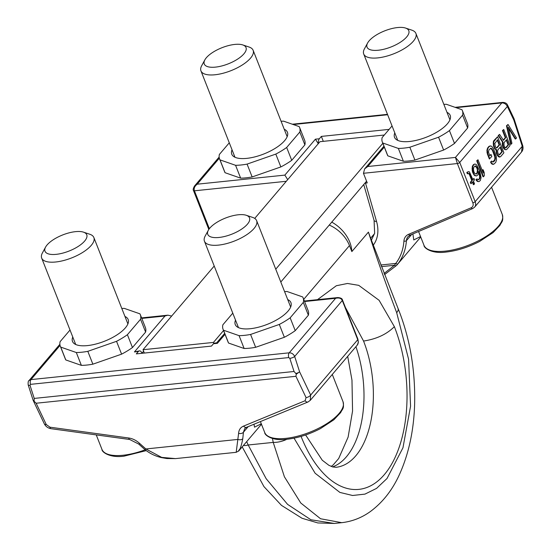 <?xml version="1.0" encoding="UTF-8"?>
<svg xmlns="http://www.w3.org/2000/svg" width="551" height="551" viewBox="0 0 551 551"><rect width="100%" height="100%" fill="white"/><g stroke="black" fill="none" stroke-linecap="round" stroke-linejoin="round"><path stroke-width="0.83" d="M331.757 222.122A31.786 23.769 40.4 0 1 349.782 242.199A31.786 23.769 40.4 0 1 351.848 251.58L349.479 245.567A29.919 22.371 -139.6 0 0 329.257 225.07M351.848 251.58L368.412 232.109L370.83 239.589A1.66 0.689 -8 0 0 371.002 239.141L368.412 232.109M294.034 438.155L315.138 473.254L339.891 492.422L352.592 495.487L364.962 494.116L376.567 488.386L387.016 478.502L402.96 447.777L410.564 406.225L408.573 359.204L396.679 312.672C387.098 287.353 378.482 262.992 370.83 239.589M301.08 436.406A108.451 58.585 84.1 0 0 384.391 474.556A108.451 58.585 84.1 0 0 394.364 326.647L379.102 300.309L358.735 285.342L347.495 283.476L336.337 285.735L317.479 299.668M394.364 326.647C386.809 334.25 376.547 339.051 363.557 341.048L345.415 307.451M243.411 445.49A14.843 4.918 -28.4 0 0 248.191 444.994L266.147 478.681L287.581 504.372L310.895 519.758L334.278 523.45L317.824 522.94L302.038 518.271L281.478 505.37L263.977 486.643L242.213 446.902M286.809 439.285A14.843 6.908 164.2 0 1 273.227 442.398L284.406 476.787L300.77 503.001L320.558 518.753L341.737 522.679C352.206 521.473 361.787 517.733 370.486 511.452C382.897 502.223 392.636 489.736 399.695 473.97C408.808 453.597 413.78 430.434 414.621 404.489C415.461 370.072 409.923 338.011 398.001 308.312L371.002 239.141M396.679 312.672A14.843 6.447 -14.3 0 0 398.001 308.312M171.65 316.067L167.897 315.172L165.004 315.998L141.8 318.402M225.042 334.326L217.383 343.328L213.471 343.734L211.46 346.097L136.338 353.887L138.349 351.524L134.437 351.931L139.444 350.884A4.677 2.528 -95.9 0 1 141.938 353.17L143.611 351.207M138.349 351.524A4.677 2.528 -95.9 0 1 139.444 350.884M213.471 343.734A4.677 2.528 -95.9 0 1 214.566 343.101L216.688 342.88L217.383 343.328M304.366 301.025L337.77 297.561L335.593 298.311L289.22 352.819L30.987 379.598L28.996 380.589C28.266 380.782 27.991 382.215 28.184 384.88L33.108 400.219L34.176 401.348M310.213 400.405L357.172 345.201A7.48 5.593 -139.6 0 0 357.737 339.705L342.295 300.502C341.289 298.256 339.058 297.533 335.593 298.311L304.565 301.528M261.47 424.256L238.824 450.876L236.2 452.316L238.604 433.348C238.872 429.78 240.532 427.356 243.59 426.088L305.123 400.735A3.74 2.397 67.6 0 0 308.016 401.975L310.234 400.377L310.661 395.046L357.737 339.705A1.867 0.723 -21.5 0 0 357.909 339.182L342.467 299.978A1.867 0.723 -21.5 0 1 342.295 300.502L294.675 356.476C293.504 354.031 291.686 352.812 289.22 352.819A3.74 2.018 -95.9 0 0 288.752 357.578L30.519 384.35L30.009 385.287A3.74 1.143 162.2 0 1 28.184 384.88M228.562 343.059A43.006 16.599 158.5 0 1 228.135 342.185L223.079 329.346A43.006 16.599 -21.5 0 0 223.506 330.221L228.562 343.059L244.134 348.494A43.006 16.599 158.5 0 0 255.636 347.302L284.357 337.274A43.006 16.599 158.5 0 0 295.226 330.662L308.374 315.213A43.006 16.599 158.5 0 0 308.161 310.668L303.105 297.822A43.006 16.599 -21.5 0 0 302.685 296.948L287.105 291.52A43.006 16.599 -21.5 0 0 284.578 291.603M60.741 347.102L76.313 352.53A43.006 16.599 -21.5 0 0 87.816 351.338L116.536 341.317A43.006 16.599 -21.5 0 0 127.405 334.698L140.546 319.249A43.006 16.599 -21.5 0 0 140.34 314.704L145.395 327.542A43.006 16.599 158.5 0 1 145.609 332.088L132.46 347.536A43.006 16.599 158.5 0 1 121.592 354.155L92.871 364.177A43.006 16.599 158.5 0 1 81.369 365.368L65.796 359.941A43.006 16.599 158.5 0 1 65.369 359.066L60.314 346.228A43.006 16.599 -21.5 0 0 60.741 347.102L65.796 359.941M223.079 329.346A43.006 16.599 -21.5 0 1 222.873 324.801L232.777 313.154M223.506 330.221L239.079 335.655A43.006 16.599 -21.5 0 0 250.581 334.457L279.302 324.436A43.006 16.599 -21.5 0 0 290.17 317.824L303.312 302.375A43.006 16.599 -21.5 0 0 303.105 297.822M287.718 299.572A29.919 11.543 158.5 0 1 290.928 302.623A29.919 11.543 158.5 0 1 279.529 318.161A29.919 11.543 158.5 0 1 250.223 328.72A29.919 11.543 158.5 0 1 235.256 324.553A29.919 11.543 158.5 0 1 235.525 320.131M70.011 330.035L60.107 341.675A43.006 16.599 -21.5 0 0 60.314 346.228M140.34 314.704A43.006 16.599 -21.5 0 0 139.92 313.829L124.34 308.395A43.006 16.599 -21.5 0 0 121.812 308.477M72.76 337.005A29.919 11.543 -21.5 0 0 72.491 341.427A29.919 11.543 -21.5 0 0 87.457 345.594A29.919 11.543 -21.5 0 0 116.764 335.036A29.919 11.543 -21.5 0 0 128.163 319.497A29.919 11.543 -21.5 0 0 124.953 316.446M303.312 302.375L308.374 315.213M290.17 317.824L295.226 330.662M279.302 324.436L284.357 337.274M250.581 334.457L255.636 347.302M239.079 335.655L244.134 348.494M116.536 341.317L121.592 354.155M127.405 334.698L132.46 347.536M140.546 319.249L145.609 332.088M76.313 352.53L81.369 365.368M87.816 351.338L92.871 364.177M305.123 400.735L306.06 397.588L295.928 376.299L36.132 403.236L46.263 424.525L49.969 427.19L128.72 437.997C132.681 438.568 136.386 440.428 139.823 443.589A3.74 0.689 134.2 0 1 138.687 444.051L144.975 449.65C149.962 453.583 155.499 456.242 161.588 457.626L166.863 458.535L175.473 458.611L161.67 457.378L145.87 448.962L238.004 439.409A3.74 2.541 10.2 0 0 242.784 438.658L243.439 432.225L244.74 428.547L246.483 427.328L308.016 401.975A3.74 2.397 67.6 0 0 308.023 401.975M238.604 433.348A3.74 2.431 1.2 0 0 243.439 432.225L248.205 426.619M296.328 374.163L299.599 371.815L294.675 356.476A3.74 1.143 -17.8 0 1 289.812 358.35L288.752 357.578M295.928 376.299L296.259 374.253M296.224 373.971L294.034 371.484L34.231 398.421L34.093 401.149M34.272 401.417L36.132 403.236M261.277 423.76L254.493 427.17L253.997 424.236M239.513 449.451C236.744 452.805 240.374 452.095 242.784 438.658M364.927 183.139L367.255 182.918L363.46 173.289L364.652 168.861L367.806 166.505L455.45 157.421L457.364 163.551L363.46 173.289M389.116 129.382L321.35 136.407L319.339 138.769A4.677 2.528 84.1 0 0 318.464 143.487M321.35 136.407L323.292 141.352M287.705 179.64L284.853 175.108L315.42 139.176L318.278 143.708M209.352 228.693L194.434 190.811C193.628 188.483 194.551 186.279 197.21 184.192L219.326 158.199M194.434 186.121L197.21 184.192L284.853 175.108M220.007 159.873L235.58 165.307A43.006 16.599 -21.5 0 0 247.082 164.108L275.803 154.087A43.006 16.599 -21.5 0 0 286.672 147.475L299.82 132.026A43.006 16.599 -21.5 0 0 299.613 127.481L304.669 140.319A43.006 16.599 158.5 0 1 304.875 144.865L291.734 160.313A43.006 16.599 158.5 0 1 280.858 166.932L252.144 176.954A43.006 16.599 158.5 0 1 240.642 178.145L225.063 172.711A43.006 16.599 158.5 0 1 224.643 171.836L219.587 158.998A43.006 16.599 -21.5 0 0 220.007 159.873L225.063 172.711M387.828 155.837A43.006 16.599 158.5 0 1 387.408 154.962L382.353 142.124A43.006 16.599 -21.5 0 0 382.773 142.998L387.828 155.837L403.408 161.264A43.006 16.599 158.5 0 0 414.91 160.072L443.624 150.051A43.006 16.599 158.5 0 0 454.499 143.439L467.641 127.99A43.006 16.599 158.5 0 0 467.434 123.438L462.379 110.599A43.006 16.599 -21.5 0 0 461.952 109.725L446.379 104.297A43.006 16.599 -21.5 0 0 443.844 104.38M299.82 132.026L304.875 144.865M286.672 147.475L291.734 160.313M229.285 142.805L219.374 154.452A43.006 16.599 -21.5 0 0 219.587 158.998M299.613 127.481A43.006 16.599 -21.5 0 0 299.186 126.606L283.613 121.172A43.006 16.599 -21.5 0 0 281.079 121.254M284.22 129.223A29.919 11.543 158.5 0 1 287.429 132.274A29.919 11.543 158.5 0 1 276.037 147.813A29.919 11.543 158.5 0 1 246.724 158.371A29.919 11.543 158.5 0 1 231.764 154.204A29.919 11.543 158.5 0 1 232.033 149.782M382.773 142.998L398.352 148.426A43.006 16.599 -21.5 0 0 409.848 147.234L438.568 137.213A43.006 16.599 -21.5 0 0 449.437 130.601L462.585 115.152A43.006 16.599 -21.5 0 0 462.379 110.599M392.05 125.931L382.139 137.578A43.006 16.599 -21.5 0 0 382.353 142.124M394.798 132.901A29.919 11.543 -21.5 0 0 394.53 137.33A29.919 11.543 -21.5 0 0 409.496 141.49A29.919 11.543 -21.5 0 0 438.803 130.938A29.919 11.543 -21.5 0 0 450.201 115.4A29.919 11.543 -21.5 0 0 446.985 112.349M275.803 154.087L280.858 166.932M247.082 164.108L252.144 176.954M235.58 165.307L240.642 178.145M398.352 148.426L403.408 161.264M409.848 147.234L414.91 160.072M438.568 137.213L443.624 150.051M449.437 130.601L454.499 143.439M462.585 115.152L467.641 127.99M456.014 107.659L501.816 102.906C504.289 102.899 506.135 104.084 507.354 106.467L513.808 120.015L514.124 119.002M455.092 107.335L502.698 102.396A3.74 2.018 84.1 0 0 501.816 102.906L455.45 157.421L459.734 162.442L475.176 201.652A7.48 5.593 40.4 0 1 474.618 207.148L521.556 151.973L522.258 146.311L475.176 201.652A1.867 0.723 158.5 0 1 472.806 202.761A5.606 4.194 40.4 0 1 471.16 207.775L408.608 234.32A13.086 9.787 -139.6 0 0 403.924 241.042A67.312 50.334 40.4 0 1 395.756 263.447L394.468 265.279L384.075 273.475M508.029 124.464L506.486 125.78L510.667 144.348L511.934 143.35L508.297 127.143L515.695 138.942L516.494 137.991L508.029 124.464L506.954 125.724L511.135 144.3M508.58 128.39L515.219 138.99L515.695 138.942M503.738 129.513L502.932 130.456L505.756 137.626L503.483 140.305L499.585 134.396L498.641 135.498L502.946 141.931L503.084 146.27L505.102 149.397L506.038 149.789L506.844 149.342L510.061 145.56L503.738 129.513L502.464 130.504L505.288 137.674L503.29 140.023M499.585 134.396L498.173 135.546L502.478 141.986L502.347 145.133L503.153 147.682L504.626 149.445L506.038 149.789M497.574 136.758L493.882 140.588L493.352 141.717L493.352 145.216L494.295 148.102L496.175 149.886L496.444 153.564L498.462 156.691L499.399 157.083L500.673 156.587L503.896 152.806L497.574 136.758L493.82 141.669L493.82 145.168L494.764 148.054L496.644 149.838L496.644 152.338L497.457 154.886L499.874 157.035M477.999 159.769L476.725 160.761L483.048 176.809L484.322 175.817L484.184 172.484L483.11 169.749L483.241 173.083L477.999 159.769L477.194 160.713L483.516 176.761M483.11 169.749L482.635 169.798L482.717 171.747M477.076 178.841L475.933 179.674L476.47 180.542L477.414 181.437L478.957 181.623L480.3 180.542L481.099 177.601L479.756 171.196L476.794 165.176L475.857 164.288L474.783 164.053L473.977 164.494L472.772 166.416L472.641 170.066L473.715 173.792L474.659 175.184L476.539 175.976L478.013 174.743L478.812 171.299L480.024 175.37L480.024 177.863L478.957 179.626L477.745 179.55L477.076 178.841L476.408 179.626L477.882 181.389L478.957 181.623M474.783 164.053L473.509 164.542L472.303 166.464L472.173 170.114L472.572 172.139L474.191 175.239L476.539 175.976M478.695 172.305L479.694 176.761L479.287 178.731L478.302 179.722M490.197 145.925L488.923 146.421L487.718 147.84L486.912 150.285L487.318 153.805L489.336 158.922L491.816 156.512L491.01 154.466L489.805 155.885L488.462 151.966L488.992 149.838L490.872 148.129L492.883 150.258L494.901 155.382L495.445 158.247L494.908 160.375L493.703 161.794L492.36 161.87L491.823 161.002L491.017 161.946L491.823 163.495L493.703 164.288L495.714 162.421L496.52 159.976L496.244 156.305L493.689 149.314L492.077 146.718L491.003 145.981L489.391 146.373L488.186 147.792L487.387 150.237L487.787 153.757L489.805 158.874M491.01 154.466L489.667 155.54M490.61 148.247L492.415 150.306L494.839 156.952L494.839 159.453L492.828 162.015M491.823 161.002L490.548 162.001L491.354 163.551L492.429 164.281L493.703 164.288M468.391 173.42L469.356 174.419L471.773 180.57L470.299 182.298L470.836 183.669L472.786 181.885L473.86 184.619L474.528 183.827L473.454 181.1L474.528 179.833L473.991 178.469L472.916 179.729L469.418 171.85L468.212 171.774L467.276 172.373L467.813 173.744L469.287 173.503L469.824 174.371L472.248 180.521L470.774 182.25L471.312 183.621M472.448 182.278L473.392 184.668L473.86 184.619M473.991 178.469L472.779 179.385M468.749 171.643L466.8 172.422L467.344 173.792L467.813 173.744M506.231 140.071L508.112 144.844L505.425 147.875M500.067 147.317L501.809 151.752L499.13 154.783M497.243 140.147L499.123 144.927L496.437 147.95M474.969 166.003L476.732 167.752L477.4 169.956L477.001 172.924L475.878 174.075M410.426 234.878A1.867 1.164 -113 0 1 410.144 235.091L407.981 236.661A11.22 8.389 -139.6 0 0 406.418 240.642A69.185 51.732 40.4 0 1 398.022 263.667L396.568 265.451M384.522 274.618L396.624 265.389A1.867 1.322 -139.1 0 1 394.468 265.279L381.416 266.629M420.544 236.537L413.767 239.947L412.906 233.92M506.486 125.78L506.954 125.724M504.02 142.668L506.569 139.679L508.587 144.796L506.038 147.792L504.964 147.558L504.02 145.664L504.02 142.668M502.285 151.704L499.736 154.7L498.662 154.466L498.125 153.598L497.587 151.732L497.849 149.92L500.398 146.924L502.285 151.704L501.809 151.752M495.432 146.766L494.757 143.563L497.574 139.754L499.592 144.879L497.043 147.868L495.969 147.634L495.432 146.766M474.79 173.531L473.846 171.643L473.447 169.123L473.846 167.153L475.32 165.913L477.2 167.704L477.875 170.906L477.476 172.876L476.532 173.978L474.79 173.531M505.288 137.674L505.756 137.626M502.464 130.504L502.932 130.456M504.626 149.445L505.102 149.397M503.69 148.55L504.158 148.501M503.153 147.682L503.621 147.634M502.615 146.318L503.084 146.27M502.347 145.133L502.815 145.085M502.209 143.294L502.677 143.246M502.478 141.986L502.946 141.931M498.173 135.546L498.641 135.498M505.57 147.84L506.038 147.792M508.112 144.844L508.587 144.796M496.038 150.547L496.513 150.499M496.175 149.886L496.644 149.838M496.175 152.386L496.644 152.338M496.444 153.564L496.912 153.515M496.981 154.934L497.457 154.886M497.519 155.802L497.994 155.747M498.462 156.691L498.93 156.642M493.882 140.588L494.357 140.539M493.352 141.717L493.82 141.669M493.214 143.377L493.682 143.329M493.352 145.216L493.82 145.168M493.62 146.394L494.089 146.346M494.295 148.102L494.764 148.054M494.832 148.97L495.301 148.922M495.769 149.865L496.244 149.817M499.268 154.748L499.736 154.7M496.575 147.916L497.043 147.868M499.123 144.927L499.592 144.879M487.318 153.805L487.787 153.757M486.919 152.276L487.387 152.228M486.912 150.285L487.387 150.237M487.18 148.97L487.649 148.922M487.718 147.84L488.186 147.792M488.923 146.421L489.391 146.373M492.429 164.281L492.897 164.232M491.354 163.551L491.823 163.495M490.548 162.001L491.017 161.946M493.235 161.842L493.703 161.794M494.44 160.424L494.908 160.375M494.839 159.453L495.308 159.404M494.977 158.295L495.445 158.247M494.839 156.952L495.308 156.904M494.433 155.43L494.901 155.382M492.415 150.306L492.883 150.258M491.747 149.101L492.215 149.052M491.072 148.391L491.54 148.343M476.725 160.761L477.194 160.713M474.191 175.239L474.659 175.184M474.99 175.79L475.465 175.741M473.247 173.84L473.715 173.792M472.572 172.139L473.04 172.084M472.173 170.114L472.641 170.066M472.035 168.275L472.503 168.227M472.303 166.464L472.772 166.416M472.834 165.334L473.309 165.286M473.509 164.542L473.977 164.494M477.414 181.437L477.882 181.389M476.47 180.542L476.946 180.494M475.933 179.674L476.408 179.626M478.488 179.674L478.957 179.626M479.287 178.731L479.763 178.682M479.556 177.918L480.024 177.863M479.694 176.761L480.162 176.713M479.556 175.418L480.024 175.37M479.287 174.24L479.756 174.192M478.729 172.022L479.081 171.981M476.064 174.026L476.532 173.978M477.001 172.924L477.476 172.876M477.269 172.112L477.738 172.064M477.407 170.955L477.875 170.906M477.4 169.956L477.875 169.908M477.132 168.771L477.607 168.723M476.732 167.752L477.2 167.704M476.195 166.884L476.663 166.836M475.52 166.175L475.988 166.126M466.8 172.422L467.276 172.373M467.744 171.822L468.212 171.774M470.299 182.298L470.774 182.25M471.773 180.57L472.248 180.521M469.356 174.419L469.824 174.371M468.818 173.551L469.287 173.503M45.581 247.096L42.406 252.937A28.046 10.827 -21.5 0 0 41.676 258.088A28.046 10.827 -21.5 0 0 55.706 261.994A28.046 10.827 -21.5 0 0 83.18 252.103A28.046 10.827 -21.5 0 0 93.863 237.529A28.046 10.827 -21.5 0 0 89.813 234.265L83.504 232.157A22.439 8.658 -21.5 0 0 75.528 231.647A22.439 8.658 -21.5 0 0 45.581 247.096A22.439 8.658 -21.5 0 0 56.223 254.342A22.439 8.658 -21.5 0 0 81.589 243.997A22.439 8.658 -21.5 0 0 83.504 232.157M204.855 59.873L201.68 65.714A28.046 10.827 -21.5 0 0 200.943 70.865A28.046 10.827 -21.5 0 0 214.973 74.771A28.046 10.827 -21.5 0 0 242.454 64.873A28.046 10.827 -21.5 0 0 253.136 50.306A28.046 10.827 -21.5 0 0 249.08 47.035L242.777 44.934A22.439 8.658 -21.5 0 0 234.795 44.424A22.439 8.658 -21.5 0 0 204.855 59.873A22.439 8.658 -21.5 0 0 215.489 67.119A22.439 8.658 -21.5 0 0 240.856 56.774A22.439 8.658 -21.5 0 0 242.777 44.934M367.62 42.992L364.445 48.832A28.046 10.827 -21.5 0 0 363.708 53.991A28.046 10.827 -21.5 0 0 377.738 57.896A28.046 10.827 -21.5 0 0 405.219 47.999A28.046 10.827 -21.5 0 0 415.902 33.432A28.046 10.827 -21.5 0 0 411.845 30.16L405.543 28.06A22.439 8.658 -21.5 0 0 397.56 27.55A22.439 8.658 -21.5 0 0 367.62 42.992A22.439 8.658 -21.5 0 0 378.255 50.244A22.439 8.658 -21.5 0 0 403.621 39.892A22.439 8.658 -21.5 0 0 405.543 28.06M208.347 230.222L205.172 236.055A28.046 10.827 -21.5 0 0 204.442 241.214A28.046 10.827 -21.5 0 0 218.471 245.119A28.046 10.827 -21.5 0 0 245.946 235.222A28.046 10.827 -21.5 0 0 256.628 220.655A28.046 10.827 -21.5 0 0 252.578 217.383L246.269 215.283A22.439 8.658 -21.5 0 0 238.294 214.773A22.439 8.658 -21.5 0 0 208.347 230.222A22.439 8.658 -21.5 0 0 218.988 237.467A22.439 8.658 -21.5 0 0 244.355 227.122A22.439 8.658 -21.5 0 0 246.269 215.283M144.334 353.06L143.019 349.72L213.451 342.419L213.836 343.39M143.019 349.72L214.215 266.03M254.727 218.41L319.986 141.69L384.316 135.023M213.451 342.419L223.548 330.545M275.748 269.184L382.821 143.315M280.803 282.022L366.573 181.196M349.479 245.567L303.711 299.372M305.619 434.973L322.266 460.23L328.864 465.292L332.694 466.945L336.041 467.289A84.138 45.457 84.1 0 0 363.557 341.048M332.556 466.904A84.138 45.457 84.1 0 0 355.905 346.696M246.69 441.633L248.191 444.994L273.227 442.398L272.456 438.534M134.437 351.931L165.004 315.998M30.519 384.35A3.74 2.018 -95.9 0 1 30.987 379.598L60.059 345.422M128.72 437.997A3.74 1.501 97.8 0 0 129.678 439.484L138.687 444.051M139.823 443.589L145.87 448.962A3.74 0.365 129.1 0 1 144.975 449.65M243.59 426.088A3.74 2.397 67.6 0 0 246.483 427.328M306.06 397.588A3.74 1.729 -25.5 0 0 310.661 395.046L299.599 371.815A3.74 1.143 -17.8 0 1 295.99 373.461M33.921 400.632A3.74 1.143 162.2 0 1 33.108 400.219M30.009 385.287L34.231 398.421M294.034 371.484L289.812 358.35M46.263 424.525A3.74 1.729 154.5 0 1 44.355 423.919L44.355 423.919C45.795 426.55 47.985 428.141 50.926 428.678L129.678 439.484M49.969 427.19A3.74 1.501 97.8 0 0 50.926 428.678M502.698 102.396C505.281 102.493 506.92 103.423 507.602 105.186L507.602 105.186A3.74 1.729 154.5 0 1 507.354 106.467L459.734 162.442A1.867 0.723 158.5 0 1 457.364 163.551L472.806 202.761M398.022 263.667A1.867 1.24 -142.5 0 1 395.756 263.447L380.782 264.997M286.306 181.286L194.434 190.811A1.867 0.723 -21.5 0 1 193.504 190.556A1.867 0.723 -21.5 0 0 193.497 190.556C192.864 189.916 193.208 188.401 194.531 186.004L219.146 157.069M365.492 183.097L376.547 221.447A38.329 28.666 40.4 0 1 373.254 245.188M384.309 147.103L367.806 166.505M376.547 221.447A4.677 2.059 163.9 0 1 374.067 220.379L374.646 233.293L371.395 240.195M293.249 124.533L387.642 114.746M315.42 139.176L319.339 138.769M403.924 241.042A1.867 1.088 -176 0 0 406.418 240.642L411.7 234.437M507.602 105.186L514.049 118.734A3.74 1.729 154.5 0 1 513.808 120.015L522.258 146.311A3.74 1.143 162.2 0 0 522.685 145.492L522.685 145.492C523.388 148.095 523.009 150.251 521.556 151.973M472.978 208.333A1.867 1.164 -113 0 1 472.696 208.547A1.867 1.164 -113 0 1 471.16 207.775M474.618 207.148L472.696 208.547L410.144 235.091A1.867 1.164 -113 0 1 408.608 234.32M145.175 449.809A42.069 16.241 158.5 0 1 123.004 455.257A42.069 16.241 158.5 0 1 101.963 449.396L96.253 434.897M491.554 187.23L502.285 214.456A42.069 16.241 158.5 0 1 486.257 236.31A42.069 16.241 158.5 0 1 445.043 251.153A42.069 16.241 158.5 0 1 423.995 245.298L418.567 231.516M332.287 374.46L343.011 401.686A42.069 16.241 158.5 0 1 326.984 423.533A42.069 16.241 158.5 0 1 285.769 438.376A42.069 16.241 158.5 0 1 264.728 432.521L260.416 421.591M370.651 238.204L374.57 233.596M331.206 466.435L333.265 464.837L338.686 458.528L348.122 437.088L352.557 411.032L351.972 380.149L347.688 356.352M341.737 522.679L334.278 523.45M141.6 317.899L167.897 315.172M224.677 333.41L216.619 342.887M342.467 299.978C342.267 298.594 340.704 297.788 337.77 297.561M28.989 380.596L59.88 344.292M236.2 452.316L175.473 458.611M357.909 339.182L358.37 342.378L357.172 345.201M33.308 400.708L44.355 423.919M383.951 146.18L364.652 168.861M363.736 184.544L374.067 220.379M292.326 124.209L387.484 114.346M396.816 265.162L420.744 237.033M208.815 229.443L193.497 190.556M514.049 118.734L522.685 145.492M146.242 450.628L124.003 456.166C109.801 458.15 101.646 451.992 101.963 449.396M75.707 344.478L41.676 258.088M127.894 323.919L93.863 237.529M234.974 157.255L200.943 70.865M287.167 136.696L253.136 50.306M502.285 214.456C503.662 221.771 501.63 221.55 499.971 225.311L493.159 232.55L479.632 241.428C468.343 247.241 457.144 250.788 446.034 252.069C431.832 254.052 423.685 247.895 423.995 245.298M397.739 140.381L363.708 53.991M449.933 119.822L415.902 33.432M343.011 401.686C344.389 408.994 342.357 408.773 340.704 412.534L333.892 419.772L320.365 428.65C309.07 434.463 297.871 438.011 286.768 439.292C272.566 441.275 264.411 435.118 264.728 432.521M238.473 327.604L204.442 241.214M290.659 307.045L256.628 220.655"/></g></svg>
